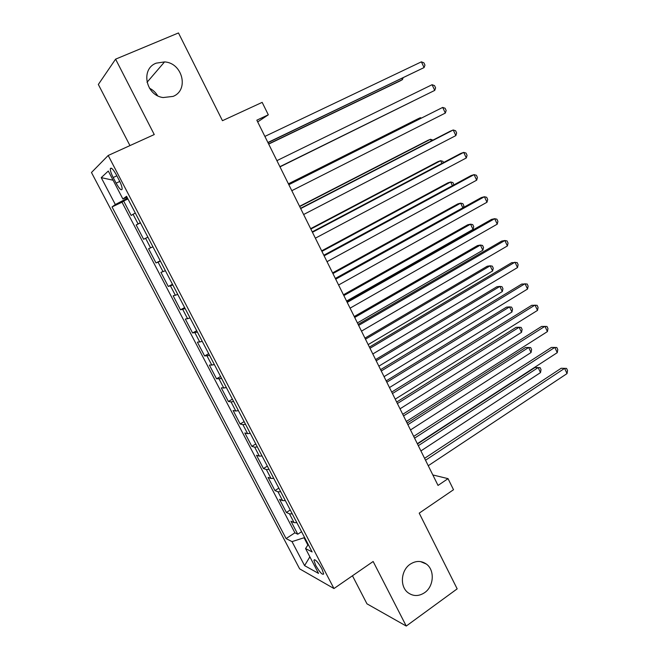 <?xml version="1.0" encoding="UTF-8"?>
<svg xmlns="http://www.w3.org/2000/svg" width="659" height="659" viewBox="0 0 659 659"><rect width="100%" height="100%" fill="white"/><g stroke="black" fill="none" stroke-linecap="round" stroke-linejoin="round"><path stroke-width="0.99" d="M410.195 564.203C415.829 560.603 421.208 560.554 426.34 564.046C434.932 570.01 433.976 586.378 424.618 592.663C418.786 596.477 413.226 596.469 407.921 592.622C399.618 586.403 400.936 570.233 410.195 564.203M149.461 88.215C152.921 89.904 155.623 92.392 157.575 95.695M156.199 63.157L164.544 61.913C182.551 62.794 189.273 90.192 173.053 96.403L163.102 97.548C145.754 95.44 140.4 68.89 156.199 63.157M321.889 568.766C317.753 561.748 315.093 558.898 313.898 560.216L315.71 565.414C319.813 572.391 322.473 575.233 323.693 573.94L321.889 568.766M352.458 575.777L366.964 603.825L406.249 626.05L457.173 588.858L419.215 513.147L453.516 489.728L448.046 478.648L432.831 474.95M91.469 172.501L299.623 568.841L333.965 588.545L108.2 155.475L91.469 172.501M108.2 155.475L154.255 134.56L115.597 59.153L98.339 84.467L129.955 145.598M115.597 59.153L178.474 32.95L222.462 120.688L262.167 102.367L268.312 114.806L256.829 120.185L438.029 485.428L448.046 478.648M135.284 213.005L131.166 215.419L123.645 201.02L127.961 198.969M140.342 222.693L136.166 224.974L140.441 222.89M136.166 224.974L143.629 239.266L147.888 237.158L143.629 239.266M152.921 246.796L148.588 248.756L156.002 262.949L160.228 260.807M165.401 270.717L160.928 272.365L168.284 286.451L172.477 284.276M177.79 294.466L173.177 295.809L180.484 309.788L184.635 307.58M190.089 318.033L185.336 319.08L192.593 332.96L196.703 330.719M202.297 341.436L197.412 342.178L204.611 355.959L208.689 353.694M214.422 364.674L209.397 365.119L216.547 378.801L220.592 376.503M226.449 387.731L221.292 387.887L228.393 401.479L232.405 399.148M238.401 410.631L235.798 411.018L233.113 410.499L240.164 423.992L244.135 421.628M250.263 433.367L247.619 433.663L244.843 432.955L251.845 446.349L255.791 443.96M262.035 455.937L259.358 456.135L256.491 455.245L263.443 468.541L267.356 466.127M273.732 478.352L271.014 478.459L268.065 477.38L274.968 490.584L278.839 488.138M285.339 500.601L282.587 500.618L279.548 499.357L286.401 512.48L290.248 510M113.183 177.518L116.124 183.144C119.345 188.853 121.347 190.855 122.137 189.141C122.212 187.288 121.256 184.396 119.287 180.492L116.305 174.775C113.076 169.058 111.074 167.056 110.3 168.778C110.242 170.681 111.198 173.589 113.183 177.518L116.849 175.821M308.239 544.491L305.554 548.568L312.127 551.937L126.569 196.291L122.887 198.985L127.08 197.28M305.554 548.568L318.528 573.404L304.59 565.62L292.011 541.624L286.088 538.584L112.038 206.942L115.333 204.529L101.239 177.642L108.29 171.043L122.887 198.985M123.645 201.02L122.006 202.198L294.894 532.818L297.761 534.21L301.575 531.714M296.871 522.694L294.079 522.628L290.957 521.187L297.761 534.21M292.267 513.872L289.49 513.839L286.401 512.48M280.709 491.721L277.966 491.771L274.968 490.584M269.061 469.406L266.36 469.546L263.443 468.541M257.339 446.926L254.679 447.164L251.845 446.349M245.527 424.289L242.907 424.627L240.164 423.992M233.632 401.496L231.045 401.916L228.393 401.479M221.646 378.53L216.547 378.801M209.578 355.399L204.611 355.959M197.428 332.095L192.593 332.96M185.179 308.626L180.484 309.788M172.847 284.985L168.284 286.451M160.417 261.17L156.002 262.949M126.495 197.519L126.998 198.483L115.333 204.529M127.566 198.211L126.998 198.483M406.249 626.05L373.151 561.493L333.965 588.545M257.685 121.923L268.312 114.806M304.549 537.423L304.046 537.752L307.86 545.067M122.006 202.198L112.038 206.942M294.894 532.818L286.088 538.584M292.011 541.624L304.046 537.752M113.076 180.212L101.239 177.642M304.59 565.62L309.87 556.822M267.982 142.682L424.075 67.572L267.892 142.492M421.398 61.839L423.894 62.827L424.964 65.117L424.075 67.572L421.398 61.839L264.877 136.413M268.683 144.09L399.856 81.057L402.435 79.615L401.875 78.437M268.6 143.917L402.435 79.615L403.102 77.853M432.082 84.706L434.536 85.621L435.599 87.894L434.734 90.398L279.894 166.678L434.734 90.398L432.082 84.706L276.904 160.648M288.831 184.701L442.691 107.417L445.327 113.076L291.805 190.69M288.782 184.602L442.691 107.417L445.105 108.257L446.159 110.514L445.327 113.076M300.677 208.582L453.227 129.98L455.855 135.597L303.626 214.521M300.553 208.318L450.286 131.182L453.227 129.98L455.6 130.746L456.646 132.986L455.855 135.597M312.44 232.289L463.697 152.386L466.3 157.962L315.364 238.187M312.234 231.861L460.707 153.465L463.697 152.386L466.028 153.077L467.066 155.31L466.3 157.962M279.976 166.859L412.649 101.305M279.968 166.834L412.789 101.239M420.689 118.348L420.384 117.706L417.724 118.933L288.403 183.828M421.348 118.019L420.384 117.706L288.444 183.919M431.332 140.944L430.549 139.271L427.848 140.383L299.565 206.325M432.947 140.112L430.549 139.271L299.68 206.564M441.909 163.391L440.649 160.705L437.897 161.694L310.644 228.665M443.515 162.542L442.947 161.348L440.649 160.705L310.834 229.052M324.121 255.824L474.093 174.635L476.679 180.179L327.021 261.681M323.833 255.239L471.053 175.591L474.093 174.635L476.383 175.261L477.421 177.477L476.679 180.179M452.412 185.673L450.682 181.991L447.889 182.873L321.658 250.857M453.886 184.882L452.947 182.576L450.682 181.991L321.913 251.384M335.711 279.185L484.414 196.744L486.985 202.247L338.594 285.001M335.34 278.452L481.334 197.576L484.414 196.744L486.671 197.296L487.701 199.496L486.985 202.247M462.849 207.816L460.649 203.145L457.816 203.911L332.589 272.9M463.384 207.519L463.87 205.765L462.882 203.664L460.649 203.145L332.919 273.559M347.219 302.382L494.678 218.697L497.232 224.167L350.086 308.157M346.774 301.493L491.548 219.406L494.678 218.697L496.894 219.192L497.907 221.366L497.232 224.167M346.568 301.072L473.022 229.398L470.551 224.167L467.676 224.818L343.446 294.787M473.022 229.398L473.73 226.712L472.75 224.62L470.551 224.167L343.85 295.586M358.644 325.414L504.86 240.51L507.397 245.939L361.486 331.147M358.125 324.376L501.688 241.095L504.86 240.51L507.043 240.93L508.056 243.097L507.397 245.939M357.4 322.918L482.841 250.247L480.395 245.049L477.478 245.593L354.237 316.534M482.841 250.247L483.533 247.52L482.553 245.445L480.395 245.049L354.699 317.465M369.987 348.281L514.984 262.175L517.504 267.562L372.813 353.974M369.402 347.095L511.763 262.644L517.126 262.529L518.131 264.679L517.504 267.562M368.167 344.608L492.611 270.964L490.172 265.799L487.215 266.236L364.954 338.125M492.611 270.964L493.27 268.197L492.298 266.129L490.172 265.799L365.481 339.196M381.256 370.992L525.042 283.691L527.538 289.046L384.057 376.643M380.589 369.658L521.78 284.045L527.142 283.98L528.139 286.121L527.538 289.046M378.859 366.157L502.306 291.55L499.893 286.418L496.894 286.739L375.597 359.583M502.306 291.55L502.949 288.741L501.977 286.69L499.893 286.418L376.19 360.786M392.443 393.538L535.026 305.068L537.513 310.389L395.227 399.148M391.701 392.056L531.722 305.306L537.093 305.298L538.09 307.423L537.513 310.389M389.477 387.558L511.952 312.004L509.547 306.905L506.507 307.127L386.166 380.894M511.952 312.004L512.562 309.153L511.598 307.119L509.547 306.905L386.825 382.22M403.547 415.92L544.944 326.304L547.415 331.592L406.306 421.496M402.74 414.305L541.599 326.427L546.978 326.469L547.967 328.577L547.415 331.592M400.021 408.819L521.524 332.334L519.135 327.259L516.063 327.375L396.669 402.056M521.524 332.334L522.117 329.442L521.162 327.416L519.135 327.259L397.393 403.522M414.577 438.153L554.804 347.408L557.259 352.656L417.32 443.688M413.695 436.39L551.418 347.417L556.797 347.507L557.778 349.599L557.259 352.656M410.499 429.94L531.047 352.532L528.675 347.491L525.553 347.507L407.097 423.086M531.047 352.532L531.607 349.599L530.66 347.59L528.675 347.491L407.888 424.676M425.525 460.229L564.598 368.365L567.037 373.587L428.251 465.724M424.585 458.326L561.163 368.266L566.559 368.406L567.531 370.482L567.037 373.587M561.163 368.266L566.559 368.406M420.912 450.921L540.504 372.599L538.148 367.598L534.993 367.508L417.46 443.977M534.993 367.508L540.1 367.631L538.148 367.598L418.317 445.69M540.1 367.631L541.039 369.633L540.504 372.599M138.077 223.887L133.044 214.241M294.079 522.628L289.49 513.839M282.587 500.618L277.966 491.771M271.014 478.459L266.36 469.546M259.358 456.135L254.679 447.164M247.619 433.663L242.907 424.627M235.798 411.018L231.045 401.916M223.895 388.217L219.109 379.049M211.901 365.251L207.074 356.017M199.817 342.112L194.965 332.811M187.65 318.816L182.757 309.442M175.393 295.339L170.467 285.907M163.045 271.697L158.086 262.191M150.606 247.883L145.606 238.303M119.773 181.447L116.124 183.144M426.34 564.046L420.491 561.583M164.544 61.913L147.015 82.326M314.722 559.656L313.898 560.216M111.495 168.226L110.3 168.778"/></g></svg>

